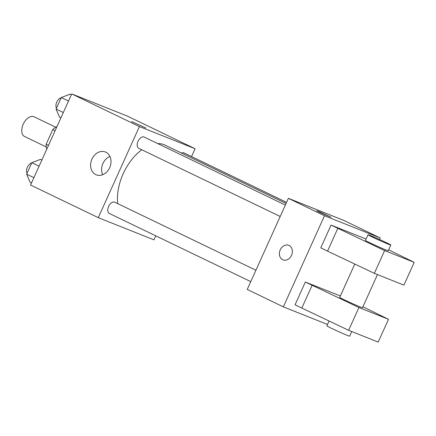 <?xml version="1.0" encoding="UTF-8"?>
<svg xmlns="http://www.w3.org/2000/svg" width="436" height="436" viewBox="0 0 436 436"><rect width="100%" height="100%" fill="white"/><g stroke="black" fill="none" stroke-linecap="round" stroke-linejoin="round"><path stroke-width="0.65" d="M55.748 127.23L34.079 116.788A10.944 6.545 115.7 0 0 23.43 123.802A10.944 6.545 115.7 0 0 24.58 136.501L46.249 146.943M48.494 145.357L46.156 144.229L52.751 129.617A14.857 8.884 115.7 0 1 56.974 126.582M46.156 144.229A14.857 8.884 115.7 0 0 46.761 149.188M55.094 130.746L52.751 129.617M155.766 235.838L153.952 239.86L98.285 217.668L30.575 185.038L71.722 93.914L127.383 116.107L195.094 148.736L191.557 156.568M286.076 203.459L165.037 145.128A42.265 25.277 115.7 0 0 157.739 143.58M141.776 149.766A42.265 25.277 115.7 0 0 117.747 203.639M98.285 217.668L139.427 126.544L195.094 148.736M285.346 205.078L144.212 137.062A6.251 3.739 115.7 0 0 138.13 141.068A6.251 3.739 115.7 0 0 138.784 148.327A6.251 3.739 115.7 0 0 138.926 148.387M286.572 202.353L184.014 152.927A6.251 3.739 115.7 0 0 181.496 153.058M250.782 281.629L109.365 213.477A6.251 3.739 -64.3 0 1 108.657 206.342A6.251 3.739 -64.3 0 1 114.652 202.151A6.251 3.739 -64.3 0 1 114.793 202.211L255.927 270.227M139.427 126.544L71.722 93.914M95.746 174.607A12.295 9.843 111.7 0 1 91.789 159.44A12.295 9.843 111.7 0 1 105.354 151.984A12.295 9.843 111.7 0 1 109.948 167.053A12.295 9.843 111.7 0 1 96.247 174.825A12.295 9.843 111.7 0 1 95.746 174.607M131.645 121.568L145.891 127.999M102.662 174.722A12.295 9.843 111.7 0 1 109.937 156.47M327.507 324.46L283.356 306.862L247.245 289.455L288.387 198.336L344.053 220.529L380.165 237.931L379.478 239.451M319.49 212.239L316.716 210.757L318.88 211.525L330.962 217.188L319.49 212.239M283.356 306.862L324.498 215.738L288.387 198.336M324.498 215.738L380.165 237.931M330.962 217.188L316.716 210.757M291.515 255.316A7.815 6.257 111.7 0 1 282.98 259.856A7.815 6.257 111.7 0 1 280.059 250.28A7.815 6.257 111.7 0 1 288.768 245.337A7.815 6.257 111.7 0 1 291.515 255.316M288.768 245.337A7.815 6.257 -68.3 0 0 280.065 250.28A7.815 6.257 -68.3 0 0 282.98 259.856M340.363 295.984L305.347 282.027L295.063 304.808L301.832 308.067L348.626 330.297L378.197 342.086L388.487 319.305L362.932 306.775M366.082 239.037L331.06 225.074L320.776 247.855L327.545 251.114L374.344 273.345L403.916 285.133L414.2 262.352L388.65 249.823M354.784 264.053L339.731 297.385A12.502 0.42 24.3 0 0 347.372 301.271A12.502 0.42 24.3 0 0 360.158 306.884A12.502 0.42 24.3 0 0 362.529 307.68L377.467 274.587M305.347 282.027L358.915 307.516L388.487 319.305M329.071 321.005L326.875 325.861A12.502 0.42 24.3 0 0 338.102 331.387A12.502 0.42 24.3 0 0 349.672 336.156L351.754 331.54M368.022 234.737L365.45 240.432A12.502 0.42 24.3 0 0 373.091 244.318A12.502 0.42 24.3 0 0 385.871 249.932A12.502 0.42 24.3 0 0 388.242 250.727L390.814 245.032A12.502 0.42 -155.7 0 1 379.244 240.269A12.502 0.42 -155.7 0 1 368.022 234.737A12.502 0.42 -155.7 0 1 374.464 237.239A12.502 0.42 -155.7 0 1 386.372 242.661A12.502 0.42 -155.7 0 1 390.814 245.032M331.06 225.074L384.628 250.564L414.2 262.352M384.628 250.564L374.344 273.345M358.915 307.516L348.626 330.297M337.835 228.339L327.545 251.114M312.116 285.286L301.832 308.067M31.49 183.016L30.149 182.373L26.656 174.193L31.855 162.683L40.543 159.358L41.883 160.001M33.899 177.681L26.656 174.193M39.093 166.171L31.855 162.683M31.746 162.928A6.251 3.739 115.7 0 0 27.354 167.304A6.251 3.739 115.7 0 0 27.054 173.31M60.904 117.867L59.563 117.219L56.075 109.038L61.274 97.528L69.956 94.203L71.297 94.852M63.318 112.526L56.075 109.038M68.512 101.021L61.274 97.528M61.16 97.773A6.251 3.739 115.7 0 0 56.767 102.149A6.251 3.739 115.7 0 0 56.473 108.155M280.195 216.474L138.784 148.327"/></g></svg>
